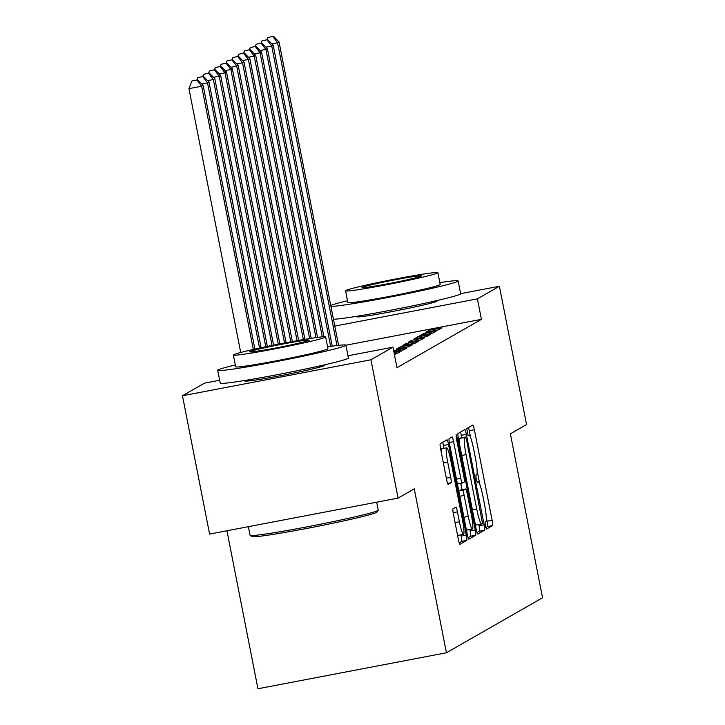 <?xml version="1.0" encoding="UTF-8"?>
<svg xmlns="http://www.w3.org/2000/svg" width="725" height="725" viewBox="0 0 725 725"><rect width="100%" height="100%" fill="white"/><g stroke="black" fill="none" stroke-linecap="round" stroke-linejoin="round"><path stroke-width="1.09" d="M485.351 525.806L486.448 529.096L492.538 525.607A5.129 0.625 79.2 0 0 492.121 520.251L474.368 429.744A5.129 0.625 79.2 0 0 472.827 425.031A5.129 0.625 79.2 0 0 472.809 425.04L466.719 428.529L468.078 435.571L468.885 435.118A16.412 2.003 79.2 0 1 468.966 435.082A16.412 2.003 79.2 0 1 473.878 450.153L475.355 457.702A16.412 2.003 79.2 0 1 476.678 474.839L475.89 475.292L476.18 479.044L477.258 482.333L478.056 481.88A16.412 2.003 79.2 0 1 478.138 481.844A16.412 2.003 79.2 0 1 483.049 496.924L484.527 504.464A16.412 2.003 79.2 0 1 485.85 521.601L485.061 522.054L485.351 525.806M323.341 365.119A40.754 1.695 168.9 0 1 324.818 365.282A40.754 1.695 168.9 0 1 324.555 365.536A40.754 1.695 168.9 0 1 282.705 375.26A40.754 1.695 168.9 0 1 244.833 380.969A40.754 1.695 168.9 0 1 245.095 380.707A40.754 1.695 168.9 0 1 246.138 380.263M435.562 300.884A40.754 1.695 168.9 0 1 437.039 301.047A40.754 1.695 168.9 0 1 436.785 301.301A40.754 1.695 168.9 0 1 394.935 311.025A40.754 1.695 168.9 0 1 357.053 316.734A40.754 1.695 168.9 0 1 357.316 316.472A40.754 1.695 168.9 0 1 358.368 316.028M452.998 508.805A5.129 0.625 79.2 0 0 453.415 514.161L458.39 539.554A5.129 0.625 79.2 0 0 459.931 544.267A5.129 0.625 79.2 0 0 459.949 544.257L466.719 540.388A5.129 0.625 79.2 0 0 466.302 535.032L448.548 444.516A5.129 0.625 79.2 0 0 447.008 439.812L440.22 443.691A5.129 0.625 79.2 0 0 440.637 449.047L446.654 479.723A5.129 0.625 79.2 0 0 448.186 484.427A5.129 0.625 79.2 0 0 448.213 484.418L451.104 482.759A5.129 0.625 79.2 0 0 450.696 477.403L447.706 462.197A13.721 1.667 79.2 0 1 446.673 447.842A13.721 1.667 79.2 0 1 450.778 460.438L462.468 520.024A13.721 1.667 79.2 0 1 463.502 534.379A13.721 1.667 79.2 0 1 459.396 521.783L457.448 511.85A5.129 0.625 79.2 0 0 455.916 507.138A5.129 0.625 79.2 0 0 455.889 507.147L452.998 508.805M347.982 355.767L392.959 347.184L396.983 367.675L481.418 319.344L477.394 298.854L334.796 326.078M392.959 347.184L370.946 359.781L182.464 395.759L204.477 383.163L219.666 380.263M460.62 293.661L499.407 286.257L526.54 424.569L510.373 433.831L542.536 597.763L446.419 652.772L414.256 488.84L398.088 498.093L370.946 359.781M499.407 286.257L477.394 298.854M476.216 529.359A5.129 0.625 79.2 0 0 477.757 534.062A5.129 0.625 79.2 0 0 477.775 534.053L484.545 530.183A5.129 0.625 79.2 0 0 484.128 524.827L466.365 434.32A5.129 0.625 79.2 0 0 464.834 429.608L458.046 433.487A5.129 0.625 79.2 0 0 458.463 438.843L476.216 529.359M475.627 535.286L468.867 539.155A5.129 0.625 79.2 0 0 468.867 539.155A5.129 0.625 79.2 0 1 467.308 534.452L449.545 443.945A5.129 0.625 79.2 0 1 449.138 438.589L452.028 436.93A5.129 0.625 79.2 0 1 452.056 436.921A5.129 0.625 79.2 0 1 453.587 441.634L460.792 478.337A5.129 0.625 79.2 0 0 462.323 483.049A5.129 0.625 79.2 0 0 462.351 483.04L464.272 481.944A5.129 0.625 79.2 0 0 463.855 476.588L456.36 438.371L456.088 434.61L457.158 437.909L475.219 529.93A5.129 0.625 79.2 0 1 475.627 535.286L470.534 536.255L468.087 537.66M226.943 530.763L257.937 688.75L446.419 652.772M394.5 355.005L395.261 354.57L394.445 354.724M393.856 351.716L403.435 349.894L406.933 347.882L393.639 350.637M418.615 341.203L405.882 343.632L402.375 345.635L415.108 343.206L418.615 341.203M430.297 334.515L417.555 336.944L414.057 338.956L426.789 336.518L430.297 334.515M441.969 327.836L429.236 330.265L425.729 332.267L438.471 329.839L441.969 327.836M481.418 319.344L345.907 345.209A65.313 2.719 -11.1 0 0 327.591 346.858M436.133 331.171L423.4 333.609L419.893 335.612L432.626 333.183L436.133 331.171M424.451 337.859L411.718 340.288L408.22 342.291L420.953 339.862L424.451 337.859M412.779 344.547L400.037 346.976L396.539 348.979L409.272 346.55L412.779 344.547M394.273 353.863L397.599 353.229L401.097 351.226L394.019 352.577M398.088 498.093L209.607 534.08L182.464 395.759M429.236 330.265L429.49 331.552M423.4 333.609L423.654 334.896M417.555 336.944L417.808 338.24M411.718 340.288L411.972 341.575M405.882 343.632L406.136 344.919M400.037 346.976L400.291 348.263M394.201 350.32L394.454 351.607M470.67 437.846L469.274 430.713A5.129 0.625 79.2 0 0 468.486 427.514M485.759 527.546L487.445 526.577A5.129 0.625 79.2 0 0 487.028 521.221L486.312 517.587M479.841 484.608L477.141 470.824M461.752 437.737L461.272 435.29A5.129 0.625 79.2 0 0 460.493 432.091M477.005 532.558L479.442 531.153A5.129 0.625 79.2 0 0 479.035 525.797L478.79 524.556M482.533 523.504L466.655 440.311L465.577 437.012L464.734 437.492A16.412 2.003 79.2 0 0 466.048 454.629L476.706 508.941A16.412 2.003 79.2 0 0 481.618 524.012A16.412 2.003 79.2 0 0 481.699 523.985L482.533 523.504M460.502 437.982L465.559 437.021M459.17 442.477A16.412 2.003 79.2 0 1 459.632 438.462L465.577 437.012M474.821 522.227A16.412 2.003 79.2 0 0 476.524 524.982A16.412 2.003 79.2 0 0 476.606 524.954M460.792 483.339L462.033 489.665M469.845 529.513L470.117 530.899L475.219 529.93M468.259 516.427A13.721 1.667 79.2 0 0 472.365 529.033A13.721 1.667 79.2 0 0 471.332 514.678L467.208 493.68A5.129 0.625 79.2 0 0 465.677 488.967A5.129 0.625 79.2 0 0 465.649 488.976L463.728 490.082A5.129 0.625 79.2 0 0 464.145 495.438L468.259 516.427L463.928 517.26M466.112 528.344A13.721 1.667 79.2 0 0 467.272 530.002L472.365 529.033M465.677 488.967L460.583 489.946A5.129 0.625 79.2 0 0 460.583 489.946A5.129 0.625 79.2 0 0 460.556 489.955L465.649 488.976M458.771 490.97L460.556 489.955M470.534 536.255A5.129 0.625 79.2 0 0 470.117 530.899M457.248 533.7A13.721 1.667 79.2 0 0 458.408 535.349L463.502 534.379M446.673 447.842L441.579 448.811A13.721 1.667 79.2 0 0 441.099 451.412M444.008 448.349L443.455 445.494A5.129 0.625 79.2 0 0 442.667 442.286M459.179 542.762L461.626 541.357A5.129 0.625 79.2 0 0 461.209 536.002L460.982 534.86M338.575 345.354A5.229 0.634 -100.8 0 1 338.548 345.2L279.043 41.932L277.584 42.766L336.989 345.544M273.479 36.25L267.806 37.555L273.479 36.25L279.043 41.932M272.899 36.585L277.584 42.766L271.83 43.862M266.963 39.721L267.806 37.555M332.24 346.169L273.207 45.276L271.748 46.11L330.663 346.396M267.643 39.594L261.961 40.899L267.643 39.594L273.207 45.276M267.054 39.929L271.748 46.11L265.984 47.207M261.127 43.065L261.961 40.899M323.894 336.735L267.371 48.611L265.912 49.445L322.29 336.844M261.807 42.938L256.124 44.243L261.807 42.938L267.371 48.611M261.218 43.264L265.912 49.445L260.148 50.551M255.291 46.409L256.124 44.243M330.926 306.367A65.313 2.719 -11.1 0 0 395.995 295.9A65.313 2.719 -11.1 0 0 457.711 281.363A65.313 2.719 -11.1 0 0 458.127 280.947A65.313 2.719 -11.1 0 0 439.821 282.614M333.437 319.172A65.313 2.719 -11.1 0 0 398.514 308.705A65.313 2.719 -11.1 0 0 460.221 294.169A65.313 2.719 -11.1 0 0 460.638 293.752L458.127 280.947M437.873 272.682L440.184 284.463A47.025 1.958 168.9 0 1 439.885 284.771A47.025 1.958 168.9 0 1 391.591 295.99A47.025 1.958 168.9 0 1 347.891 302.57L345.58 290.788A47.025 1.958 -11.1 0 0 389.28 284.209A47.025 1.958 -11.1 0 0 437.574 272.99A47.025 1.958 -11.1 0 0 437.873 272.682A47.025 1.958 -11.1 0 0 394.164 279.27A47.025 1.958 -11.1 0 0 345.879 290.489A47.025 1.958 -11.1 0 0 345.58 290.788M421.27 276.098A30.305 1.26 -11.1 0 0 421.461 275.908A30.305 1.26 -11.1 0 0 393.294 280.149A30.305 1.26 -11.1 0 0 362.174 287.381A30.305 1.26 -11.1 0 0 361.983 287.571A30.305 1.26 -11.1 0 0 390.15 283.33A30.305 1.26 -11.1 0 0 421.27 276.098M347.529 300.721A65.313 2.719 -11.1 0 0 330.754 305.479M378.233 510.255L376.991 512.095A63.746 2.646 168.9 0 1 376.619 512.385A63.746 2.646 168.9 0 1 312.466 527.338A63.746 2.646 168.9 0 1 252.001 536.618L250.161 535.385A65.313 2.719 -11.1 0 0 312.112 525.879A65.313 2.719 -11.1 0 0 377.852 510.554A65.313 2.719 -11.1 0 0 378.233 510.255A65.313 2.719 -11.1 0 0 378.26 510.137L376.701 502.18M248.394 526.676L250.08 535.286A65.313 2.719 -11.1 0 0 250.161 535.385M235.299 364.965A65.313 2.719 -11.1 0 0 218.134 369.913A65.313 2.719 -11.1 0 0 217.718 370.33A65.313 2.719 -11.1 0 0 278.418 361.186A65.313 2.719 -11.1 0 0 345.49 345.598A65.313 2.719 -11.1 0 0 345.897 345.182L348.417 357.987A65.313 2.719 -11.1 0 1 348 358.413A65.313 2.719 -11.1 0 1 280.928 373.991A65.313 2.719 -11.1 0 1 220.228 383.135L217.718 370.33M325.643 336.917L327.954 348.707A47.025 1.958 168.9 0 1 327.655 349.006A47.025 1.958 168.9 0 1 279.37 360.225A47.025 1.958 168.9 0 1 235.661 366.814L233.35 355.023A47.025 1.958 -11.1 0 0 277.059 348.444A47.025 1.958 -11.1 0 0 325.344 337.225A47.025 1.958 -11.1 0 0 325.643 336.917A47.025 1.958 -11.1 0 0 281.943 343.505A47.025 1.958 -11.1 0 0 233.649 354.724A47.025 1.958 -11.1 0 0 233.35 355.023M309.04 340.333A30.305 1.26 -11.1 0 0 309.24 340.143A30.305 1.26 -11.1 0 0 281.073 344.384A30.305 1.26 -11.1 0 0 249.953 351.616A30.305 1.26 -11.1 0 0 249.763 351.806A30.305 1.26 -11.1 0 0 277.92 347.565A30.305 1.26 -11.1 0 0 309.04 340.333M317.532 337.397L261.526 51.955L260.067 52.789L315.946 337.614M255.961 46.273L250.288 47.587L255.961 46.273L261.526 51.955M255.381 46.608L260.067 52.789L254.312 53.895M249.445 49.744L250.288 47.587M311.215 338.312L255.689 55.299L254.23 56.133L309.638 338.566M250.125 49.617L244.443 50.922L250.125 49.617L255.689 55.299M249.545 49.953L254.23 56.133L248.476 57.23M243.609 53.088L244.443 50.922M304.917 339.336L249.853 58.643L248.394 59.477L303.349 339.599M244.289 52.961L238.607 54.266L244.289 52.961L249.853 58.643M243.7 53.297L248.394 59.477L242.63 60.574M237.773 56.432L238.607 54.266M298.637 340.415L244.008 61.978L242.549 62.821L297.069 340.696M238.443 56.305L232.77 57.61L238.443 56.305L244.008 61.978M237.863 56.641L242.549 62.821L236.794 63.918M231.937 59.776L232.77 57.61M292.365 341.538L238.172 65.323L236.712 66.156L290.798 341.828M232.607 59.649L226.934 60.954L232.607 59.649L238.172 65.323M232.027 59.976L236.712 66.156L230.958 67.262M226.091 63.12L226.934 60.954M286.103 342.708L232.335 68.667L230.876 69.5L284.535 343.007M226.771 62.984L221.089 64.289L226.771 62.984L232.335 68.667M226.182 63.32L230.876 69.5L225.113 70.606M220.255 66.455L221.089 64.289M279.841 343.913L226.499 72.011L225.031 72.844L278.273 344.221M220.926 66.328L215.252 67.633L220.926 66.328L226.499 72.011M220.346 66.664L225.031 72.844L219.276 73.941M214.419 69.799L215.252 67.633M273.588 345.154L220.654 75.355L219.195 76.188L272.029 345.472M215.089 69.672L209.416 70.977L215.089 69.672L220.654 75.355M214.509 70.008L219.195 76.188L213.44 77.285M208.573 73.143L209.416 70.977M267.344 346.432L214.817 78.69L213.358 79.532L265.785 346.758M209.253 73.017L203.571 74.322L209.253 73.017L214.817 78.69M208.664 73.352L213.358 79.532L207.595 80.629M202.737 76.488L203.571 74.322M261.109 347.746L208.981 82.034L207.522 82.867L259.55 348.082M203.417 76.352L197.735 77.666L203.417 76.352L208.981 82.034M202.828 76.687L207.522 82.867L201.758 83.973M196.901 79.823L197.735 77.666M254.883 349.115L203.136 85.378L201.677 86.212L188.944 88.64L240.709 352.495M196.992 80.031L191.898 81.001L196.992 80.031L201.677 86.212L253.324 349.459M197.572 79.696L203.136 85.378M188.944 88.64L191.898 81.001M469.274 430.713L474.368 429.744M487.028 521.221L492.121 520.251M487.445 526.577L492.538 525.607M461.272 435.29L466.365 434.32M479.035 525.797L484.128 524.827M479.442 531.153L484.545 530.183M459.632 438.462L464.734 437.492M461.716 455.463L466.048 454.629M472.374 509.766L476.706 508.941M449.282 442.458L453.587 441.634M456.46 479.171L460.792 478.337M462.323 483.049L457.403 483.992L462.296 483.049M456.306 438.072L457.158 437.909M458.789 491.024L463.728 490.082M459.813 496.263L464.145 495.438M453.143 512.675L457.448 511.85M455.064 522.607L459.396 521.783M443.374 463.021L447.706 462.197M446.364 478.237L450.696 477.403M447.606 483.43L451.104 482.759M443.455 445.494L448.548 444.516M461.209 536.002L466.302 535.032M461.626 541.357L466.719 540.388M476.524 524.982L481.618 524.012M362.119 315.402L362.346 316.544M431.855 301.727L432.073 302.86M249.898 379.637L250.116 380.779M319.625 365.962L319.852 367.095"/></g></svg>
